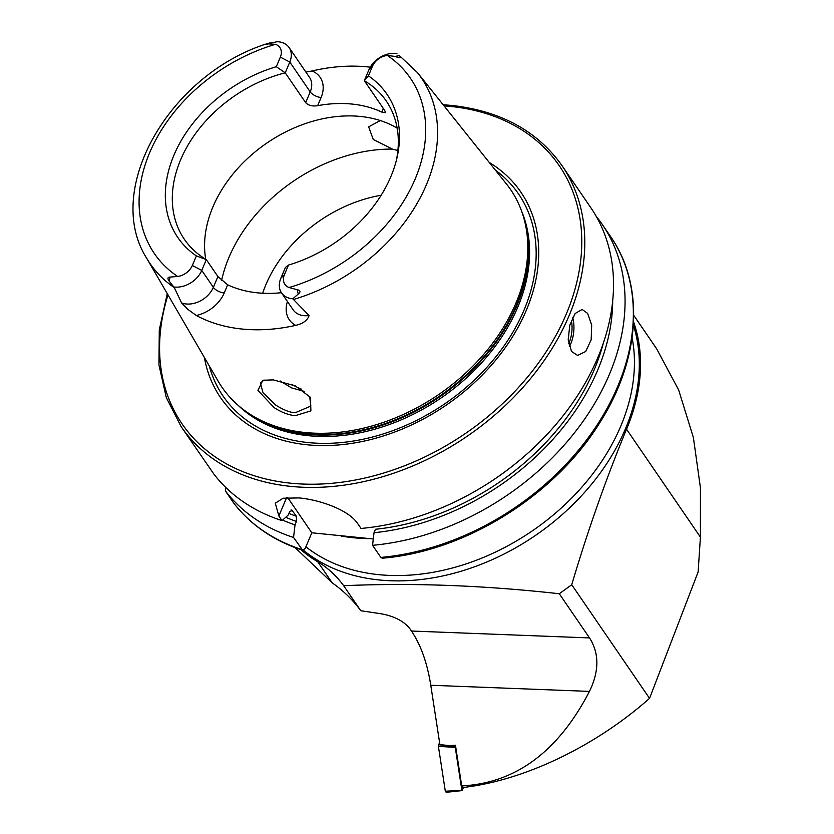 <?xml version="1.0" encoding="UTF-8"?>
<svg xmlns="http://www.w3.org/2000/svg" width="834" height="834" viewBox="0 0 834 834"><rect width="100%" height="100%" fill="white"/><g stroke="black" fill="none" stroke-linecap="round" stroke-linejoin="round"><path stroke-width="1.25" d="M274.094 407.565L257.935 390.427L262.825 380.262L273.291 379.887L295.257 385.861L310.425 397.328L310.894 410.881L295.1 415.718C287.97 414.852 280.975 412.132 274.094 407.565M264.076 380.012L260.406 383.098L263.023 392.762L275.835 405.136C283.404 409.911 289.825 412.455 295.1 412.778L310.842 406.075L309.643 396.265M633.548 321.861A205.466 150.985 145.6 0 1 626.532 429.229C606.203 478.351 587.939 530.184 571.728 584.728L649.54 698.371L698.121 571.978L700.414 537.127L626.532 429.229M633.704 315.294L656.692 348.862L678.668 390.01L693.398 437.6L700.435 487.838L700.414 537.127M571.53 351.448L568.183 339.813L569.799 325.208L575.158 313.48L582.122 309.466L587.605 313.376L591.681 325.093L591.17 339.813L585.697 351.51L577.555 355.409L571.53 351.448M370.233 67.179A167.436 123.046 -34.4 0 0 367.419 66.866A167.436 123.046 -34.4 0 0 312.093 70.963A31.046 22.82 -34.4 0 1 321.08 97.536A8.767 3.909 22.9 0 1 310.217 91.886L289.784 62.039A22.278 16.367 -34.4 0 0 289.106 47.569A22.278 16.367 -34.4 0 0 278.483 41.783A22.278 16.367 -34.4 0 0 277.201 41.7L265.056 44.338C168.802 75.915 103.28 189.954 146.617 258.113A164.381 120.805 -34.4 0 0 174.296 287.615L169.26 281.235C167.311 278.504 167.561 277.128 170.011 277.096L177.642 276.461A14.918 10.957 145.6 0 0 192.331 265.493L196.376 255.913A126.747 93.147 -34.4 0 1 173.962 155.124A126.747 93.147 -34.4 0 1 276.304 66.71L285.228 72.829A122.358 89.916 -34.4 0 0 184.356 239.275A122.358 89.916 -34.4 0 0 206.321 259.614L196.376 255.913M280.849 278.254L285.405 267.474L288.491 265.056L284.446 274.636L280.849 278.254A22.528 16.555 -34.4 0 0 281.538 292.901A22.528 16.555 -34.4 0 0 292.275 298.749A22.528 16.555 -34.4 0 0 292.797 298.791L298.259 294.037C300.845 291.764 300.48 290.326 297.154 289.721L289.064 287.522A155.155 114.018 -34.4 0 0 415.082 179.195A155.155 114.018 -34.4 0 0 387.351 55.451L395.003 56.42C400.205 58.359 401.675 58.088 399.413 55.607L417.49 72.652L506.415 183.928A174.911 128.53 -34.4 0 1 525.441 224.586A174.911 128.53 -34.4 0 1 467.572 371.276A174.911 128.53 -34.4 0 1 305.338 432.544A174.911 128.53 -34.4 0 1 249.23 413.706A174.911 128.53 -34.4 0 1 218.206 381.263L146.617 258.113M192.331 265.493L201.765 270.404A22.528 16.555 145.6 0 1 174.65 287.063A22.528 16.555 145.6 0 1 174.139 287.011M281.402 292.703A122.358 89.916 145.6 0 1 257.654 292.849A122.358 89.916 145.6 0 1 227.661 284.832L217.914 276.544L206.321 259.614L201.765 270.404L213.358 287.323A8.767 3.909 -157.1 0 0 224.221 292.984A31.306 23.008 145.6 0 1 196.313 315.492L187.702 309.258L181.551 302.878L174.296 287.615M204.382 357.484A181.937 133.701 -34.4 0 0 307.319 444.803A181.937 133.701 -34.4 0 0 510.794 339.521A181.937 133.701 -34.4 0 0 489.245 162.442M397.182 128.175A122.358 89.916 -34.4 0 0 360.205 116.426A122.358 89.916 -34.4 0 0 247.99 158.095A122.358 89.916 -34.4 0 0 205.727 259.27M373.288 538.972L311.801 532.79L305.265 548.272L302.732 550.304L293.558 537.471L295.017 524.867L296.466 521.427L296.372 516.246L291.754 509.939M562.043 165.685A230.851 169.646 -34.4 0 1 528.224 381.336A230.851 169.646 -34.4 0 1 291.17 486.42A230.851 169.646 -34.4 0 1 181.072 426.528L213.827 474.025A230.851 169.646 -34.4 0 0 282.017 520.614L278.858 515.996L275.293 503.204L283.091 498.232L299.041 497.919C319.954 499.847 348.852 509.897 357.859 523.835L361.018 528.454A230.851 169.646 -34.4 0 0 570.696 405.647A230.851 169.646 -34.4 0 0 590.764 207.635L562.043 165.685C537.398 130.907 500.504 110.818 451.382 105.397L443.135 104.75M276.304 66.71L280.349 57.129L289.784 62.039L285.228 72.829L305.661 102.665C308.382 105.491 312.375 106.491 317.639 105.689A122.358 89.916 145.6 0 1 351.719 104.031A122.358 89.916 145.6 0 1 381.711 112.048L385.537 112.673L384.745 110.526L364.312 80.679A122.358 89.916 -34.4 0 1 386.267 101.029A122.358 89.916 -34.4 0 1 396.348 160.389M196.313 315.492A166.279 122.191 -34.4 0 0 242.36 329.065A166.279 122.191 -34.4 0 0 295.705 325.364C303.055 323.634 307.517 320.36 309.08 315.533L292.797 298.791M305.89 72.078L312.093 70.963M571.728 584.728L559.28 593.745C483.897 585.353 412.027 582.674 343.66 585.708C336.415 575.783 327.804 567.818 317.796 561.835A205.466 150.985 145.6 0 1 300.834 549.679M295.08 547.615L332.172 582.82C343.504 590.806 353.043 600.115 360.799 610.738L381.357 613.824C394.44 616.243 403.958 621.226 409.921 628.773L411.454 631.025C420.816 644.89 427.258 662.967 430.771 685.256L439.914 744.637L449.192 745.575L455.458 745.283L461.723 785.92L462.828 787.536C523.804 780.614 595.163 746.534 649.54 698.371M559.28 593.745L589.534 637.927C599.312 653.293 599.292 671.12 589.461 691.396C558.175 751.674 515.589 783.178 461.723 785.92M360.799 610.738L343.66 585.708M372.464 66.282L368.419 75.863L364.312 80.679L368.868 69.9L372.464 66.282A14.658 10.769 145.6 0 1 387.351 55.451M288.491 265.056A126.747 93.147 -34.4 0 0 396.911 158.106A126.747 93.147 -34.4 0 0 368.419 75.863M284.446 274.636A14.918 10.957 -34.4 0 0 289.064 287.522M280.349 57.129A14.658 10.769 -34.4 0 0 275.439 44.338L268.694 43.879C262.898 45.192 265.108 44.056 270.529 42.805M290.972 509.991A212.274 155.989 -34.4 0 0 292.442 510.502L289.711 511.555L288.251 514.995L282.017 520.614M282.59 520.093A220.04 161.702 -34.4 0 0 295.017 524.867M603.263 343.337A215.964 158.71 -34.4 0 1 375.467 529.267L374.018 532.707A220.04 161.702 -34.4 0 0 612.688 300.959M225.91 487.588L225.368 490.882A230.851 169.646 -34.4 0 0 293.558 537.471M374.018 532.707L372.558 545.311A230.851 169.646 -34.4 0 0 582.236 422.494A230.851 169.646 -34.4 0 0 602.315 224.492A230.851 169.646 -34.4 0 0 596.195 216.298M225.368 490.882L233.728 503.09C250.846 525.118 273.844 540.859 302.732 550.304M372.558 545.311L380.857 557.425L382.222 558.196C465.643 551.555 555.997 494.927 600.584 421.42C640.491 358.193 644.765 285.322 610.603 236.606L602.315 224.492M381.138 195.26A122.358 89.916 -34.4 0 0 262.689 293.234M292.056 384.505A122.358 89.916 -34.4 0 0 301.303 389.092M280.141 380.961L291.546 387.883L304.139 391.375M397.881 150.516L392.418 149.098L373.257 139.487L368.638 126.851L380.283 120.544M311.801 532.79L287.72 497.617M368.868 69.9A22.278 16.367 145.6 0 1 396.932 53.584M462.088 790.59L446.169 792.3L445.314 791.216L461.88 790.319L455.27 747.41L438.403 746.347L439.539 742.166M445.314 791.216L438.403 746.347M463.402 787.463L462.286 790.371M438.58 744.658L455.312 746.993L455.604 746.221M305.89 546.802A200.848 147.597 -34.4 0 0 378.98 574.678A200.848 147.597 -34.4 0 0 620.757 426.164A200.848 147.597 -34.4 0 0 632.078 337.666M633.36 325.177A204.267 150.11 145.6 0 1 625.385 428.947A204.267 150.11 145.6 0 1 303.493 550.304M305.661 102.665L310.217 91.886A22.278 16.367 -34.4 0 0 309.539 77.406L289.106 47.569M297.154 289.721L298.259 294.037M217.914 276.544L213.358 287.323A22.528 16.555 145.6 0 1 186.232 303.983A22.528 16.555 145.6 0 1 181.551 302.878M167.999 294.892A228.547 167.957 -34.4 0 0 291.087 483.23A228.547 167.957 -34.4 0 0 566.203 314.23A228.547 167.957 -34.4 0 0 450.266 106.398A228.547 167.957 -34.4 0 0 444.042 105.876M209.282 365.918A178.997 131.532 -34.4 0 0 308.497 442.604A178.997 131.532 -34.4 0 0 505.435 343.91A178.997 131.532 -34.4 0 0 495.323 170.053M238.159 405.345A173.753 127.685 -34.4 0 0 308.58 435.734A173.753 127.685 -34.4 0 0 478.487 366.157A173.753 127.685 -34.4 0 0 521.646 211.231M246.51 411.871A173.753 127.685 -34.4 0 0 307.631 434.347A173.753 127.685 -34.4 0 0 471.877 370.504A173.753 127.685 -34.4 0 0 524.711 221.385M249.23 413.706L251.326 415.071A173.91 127.8 -34.4 0 0 307.11 433.805A173.91 127.8 -34.4 0 0 468.427 372.881A173.91 127.8 -34.4 0 0 525.952 227.036L525.441 224.586M341.262 536.064A200.848 147.597 -34.4 0 0 353.72 537.774A200.848 147.597 -34.4 0 0 368.764 538.628M589.461 691.396L430.771 685.256M589.534 637.927L411.454 631.025M293.526 299.458A164.381 120.805 -34.4 0 0 417.49 72.652M275.439 44.338A155.155 114.018 -34.4 0 0 149.599 152.841A155.155 114.018 -34.4 0 0 177.642 276.461M288.908 513.442A212.274 155.989 -34.4 0 0 296.372 516.246M483.147 486.472A212.274 155.989 -34.4 0 0 508.688 468.989M285.708 517.299A215.964 158.71 -34.4 0 0 296.466 521.427M233.656 502.996A230.851 169.646 -34.4 0 0 301.856 549.575M380.857 557.425A230.851 169.646 -34.4 0 0 590.535 434.608A230.851 169.646 -34.4 0 0 610.603 236.606M392.418 149.098A145.439 106.877 -34.4 0 0 221.583 280.578M278.858 515.996L286.573 497.71M224.221 292.984L227.661 284.832M170.011 277.096L169.26 281.235M287.459 301.554A31.306 23.008 -34.4 0 0 295.705 325.364M281.538 292.901L293.12 309.821A22.528 16.555 -34.4 0 0 309.08 315.533M321.08 97.536L317.639 105.689M383.265 108.368L381.711 112.048M399.413 55.607L395.003 56.42M572.666 317.525A23.081 11.791 -84.3 0 1 569.33 346.663M568.642 343.775A21.705 11.082 95.7 0 0 571.384 320.412M317.796 561.835L332.172 582.82M181.072 426.528L166.3 397.557L158.95 364.938L159.284 329.878L167.269 293.641"/></g></svg>
